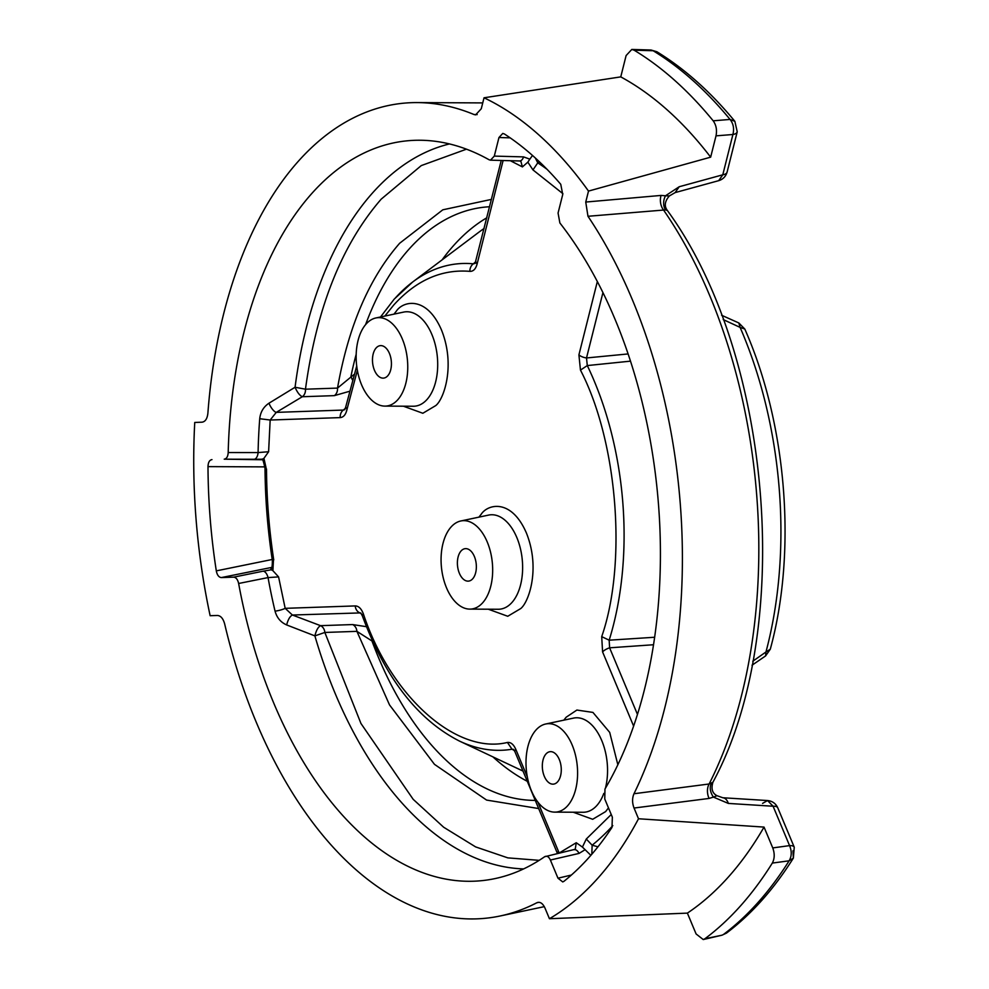 <?xml version="1.0" encoding="UTF-8"?>
<svg xmlns="http://www.w3.org/2000/svg" width="989" height="989" viewBox="0 0 989 989"><rect width="100%" height="100%" fill="white"/><g stroke="black" fill="none" stroke-linecap="round" stroke-linejoin="round"><path stroke-width="1.48" d="M211.967 459.613C209.495 460.021 208.172 462.37 207.999 466.623A406.244 233.812 -95.8 0 0 216.307 570.876C217.147 575.091 218.841 577.329 221.363 577.576L233.639 577.156C236.05 577.366 237.719 579.48 238.633 583.485A371.802 213.983 -95.8 0 0 495.081 878.578A371.802 213.983 -95.8 0 0 544.618 856.746C546.843 855.534 548.759 856.622 550.379 860.022L557.981 878.195L562.741 881.928L563.94 881.323A406.244 233.812 -95.8 0 0 589.172 857.253A406.244 233.812 -95.8 0 0 611.993 827.397L612.352 817.174L604.761 799.001L604.971 789.012A371.802 213.983 -95.8 0 0 559.873 222.97L558.068 213.043L562.741 194.462L560.751 184.3A406.244 233.812 -95.8 0 0 504.39 133.972L502.771 133.428L498.963 137.508L494.302 156.101L490.507 160.169L489.085 159.761A371.802 213.983 -95.8 0 0 419.596 140.24A371.802 213.983 -95.8 0 0 228.199 452.542C227.927 456.597 226.605 458.809 224.231 459.18L262.196 459.749M477.168 114.588L474.028 114.526L475.61 114.872L481.272 108.753L484.029 97.787L620.758 76.882A444.296 255.718 84.2 0 1 710.658 157.164L588.504 191.087L585.748 202.053L661.06 195.426A11.905 7.875 -95 0 0 663.384 209.792A400.817 230.684 84.2 0 1 709.125 783.993L633.986 793.734C632.107 798.135 632.119 802.895 634.036 808.038L638.511 818.756L764.04 827.088L772.755 847.919C774.807 853.581 774.671 858.637 772.322 863.076A478.194 275.226 84.2 0 1 740.625 905.763A478.194 275.226 84.2 0 1 704.885 938.759L703.241 939.55L696.095 933.95L687.38 913.119L549.439 918.719L544.951 908.001C542.726 903.241 540.019 901.486 536.829 902.759L538.906 902.302M792.955 850.824L793.351 858.143L789.123 860.813A476.228 274.089 84.2 0 1 758.254 902.203A476.228 274.089 84.2 0 1 723.528 934.42L726.47 933.097L722.019 935.186L704.885 938.759M376.129 347.967A16.306 9.383 -95.8 0 0 373.261 366.598A16.306 9.383 -95.8 0 0 383.497 378.119A16.306 9.383 -95.8 0 0 387.775 375.783A16.306 9.383 -95.8 0 0 390.593 356.955A16.306 9.383 -95.8 0 0 380.184 345.656A16.306 9.383 -95.8 0 0 376.129 347.967M545.977 753.989A16.306 9.383 -95.8 0 0 543.109 772.632A16.306 9.383 -95.8 0 0 553.346 784.141A16.306 9.383 -95.8 0 0 557.611 781.817A16.306 9.383 -95.8 0 0 560.442 762.989A16.306 9.383 -95.8 0 0 550.02 751.689A16.306 9.383 -95.8 0 0 545.977 753.989M461.059 550.972A16.306 9.383 -95.8 0 0 458.179 569.615A16.306 9.383 -95.8 0 0 468.415 581.124A16.306 9.383 -95.8 0 0 472.693 578.8A16.306 9.383 -95.8 0 0 475.524 559.972A16.306 9.383 -95.8 0 0 465.102 548.672A16.306 9.383 -95.8 0 0 461.059 550.972M397.788 399.729A44.381 25.541 -95.8 0 0 405.206 347.46A44.381 25.541 -95.8 0 0 375.882 317.964A44.381 25.541 -95.8 0 0 366.115 324.021A44.381 25.541 -95.8 0 0 358.055 373.694A44.381 25.541 -95.8 0 0 384.894 406.108A44.381 25.541 -95.8 0 0 397.788 399.729M567.637 805.751A44.381 25.541 -95.8 0 0 575.042 753.482A44.381 25.541 -95.8 0 0 545.73 723.997A44.381 25.541 -95.8 0 0 535.964 730.043A44.381 25.541 -95.8 0 0 527.903 779.715A44.381 25.541 -95.8 0 0 554.742 812.13A44.381 25.541 -95.8 0 0 567.637 805.751M482.706 602.746A44.381 25.541 -95.8 0 0 490.124 550.477A44.381 25.541 -95.8 0 0 460.8 520.98A44.381 25.541 -95.8 0 0 451.033 527.038A44.381 25.541 -95.8 0 0 442.973 576.698A44.381 25.541 -95.8 0 0 469.812 609.113A44.381 25.541 -95.8 0 0 482.706 602.746M345.396 408.259L343.381 410.064A7.937 6.478 88 0 0 340.216 417.605C343.603 417.296 345.878 414.502 347.04 409.223L345.705 407.048L344.765 409.631L343.381 410.064L276.252 412.376L302.3 396.737A7.937 6.478 88 0 0 305.465 389.196L295.068 387.255C297.207 392.262 299.618 395.415 302.3 396.737L334.356 395.637A7.937 6.478 88 0 0 337.521 388.096L353.877 374.608M372.766 641.478L356.905 631.353A7.937 6.478 88 0 0 352.603 624.566L320.547 625.666C318.087 627.026 316.196 630.438 314.885 635.89L324.837 632.453A7.937 6.478 88 0 0 320.547 625.666L292.398 615.022C289.913 616.345 287.997 619.646 286.649 624.937C280.691 622.304 276.833 617.705 275.053 611.153A368.773 212.239 84.2 0 1 268.056 577.588A7.937 4.043 -101.4 0 0 263.049 571.209L271.246 569.775L271.134 568.737M475.054 263.408L473.36 263.828L475.808 261.64M514.354 750.54L512.03 749.217L513.526 749.39M630.488 361.146L587.293 365.571L586.514 357.956A7.937 3.462 -165.9 0 1 578.911 354.878L580.469 370.109L587.293 365.571A244.283 140.599 -95.8 0 1 609.175 640.192L654.669 637.25M352.319 379.739L350.947 376.401A297.936 171.48 84.2 0 1 356.176 354.297M475.091 263.383L501.238 160.465M557.475 853.556L514.923 751.714A7.937 3.029 -22.7 0 1 515.788 749.316C513.588 744.371 510.794 742.084 507.419 742.455L512.03 749.217A244.283 140.599 -95.8 0 1 459.601 741.144C417.815 719.955 385.401 678.182 362.333 615.826A7.937 2.584 -19.8 0 1 363.334 613.786C361.344 608.618 358.636 605.997 355.224 605.923A7.937 6.478 88 0 0 359.526 612.71L361.344 613.749M355.224 605.923L285.178 608.334L292.398 615.022L360.688 612.908M394.871 298.53A244.283 140.599 -95.8 0 1 412.66 282.013L412.66 282.013A244.283 140.599 -95.8 0 1 473.36 263.828A7.937 6.441 95.5 0 0 469.886 271.357C473.311 271.493 475.721 269.033 477.118 263.964A7.937 3.462 -165.9 0 1 475.882 261.38M637.472 714.441L609.607 647.82L609.175 640.192L601.708 636.644L602.585 651.912A7.937 3.029 -22.7 0 1 609.607 647.82L653.556 644.741M628.089 353.938L586.514 357.956L602.931 292.608M772.322 863.076L789.123 860.813C791.769 856.326 791.917 851.257 789.568 845.62L773.089 806.233A11.905 4.537 -22.7 0 1 777.787 807.84L794.254 847.214L793.351 858.143C773.88 889.148 751.578 914.133 726.47 933.097L726.47 933.097M656.857 51.737L651.009 50.006L656.857 51.737C684.66 68.76 710.671 91.965 734.864 121.326L737.225 131.797L727.1 172.086A11.905 5.192 -165.9 0 1 722.786 174.806L732.911 134.504A11.905 5.192 14.1 0 0 737.225 131.797M620.758 76.882L626.111 55.557L631.798 49.45L634.085 50.167A478.194 275.226 84.2 0 1 713.18 120.806C716.209 125.047 717.161 130.066 716.011 135.852L732.911 134.504C734.345 128.694 733.393 123.662 730.055 119.434L734.864 121.326M634.085 50.167L653.123 50.736A476.228 274.089 84.2 0 1 730.055 119.434L713.18 120.806M527.842 162.159L529.832 159.155L523.564 156.892A7.937 4.315 -88.4 0 1 519.645 160.96L520.844 161.232L522.402 166.906L527.842 162.159L532.96 169.898L537.769 162.851L535.346 158.017M539.598 161.986L537.769 162.851A371.444 213.785 -95.8 0 1 546.979 169.255M268.983 403.203A7.937 2.559 58.9 0 0 276.252 412.376L270.17 420.028L259.724 418.718C260.453 412.03 263.544 406.862 268.983 403.203L295.068 387.255A365.497 210.36 84.2 0 1 372.482 193.016A365.497 210.36 84.2 0 1 449.501 143.937M466.474 149.178L421.289 165.583L381.185 199.16C341.823 244.58 316.579 307.925 305.465 389.196L337.521 388.096C348.375 326.555 369.082 278.28 399.643 243.269L442.825 209.804L491.446 199.395M238.633 583.485L268.056 577.588L278.577 576.896L272.89 570.665L273.434 560.59M266.041 467.809L263.939 458.34L268.612 451.738L258.092 452.579L228.199 452.542M557.784 852.024L559.205 853.161M538.696 808.557L486.588 800.076L434.468 764.336L389.518 704.91L356.905 631.353L324.837 632.453L360.948 723.478L413.167 799.31L443.665 827.237L475.622 846.905L507.839 857.871L539.178 860.343M591.818 854.224L592.139 845.199L586.279 839.031L582.422 847.079L576.253 842.727L575.239 849.267L544.618 856.746M612.809 825.642A371.444 213.785 -95.8 0 1 592.139 845.199L597.949 846.807M711.239 783.387C709.434 787.739 710.164 792.3 713.415 797.097L709.113 798.432A11.905 7.863 -97.3 0 1 709.125 783.993L712.921 782.225C710.955 788.851 712.315 793.339 717.025 795.7L713.415 797.097L728.349 803.427L773.089 806.233L767.538 800.546L762.568 803.389M727.1 172.086C725.765 176.524 722.971 179.38 718.694 180.666L722.786 174.806L679.22 186.736L665.498 195.785L669.368 195.946C664.719 201.262 664.064 206.12 667.39 210.509L665.548 209.891A11.905 8.852 105.2 0 1 665.498 195.785L661.06 195.426M770.283 649.229C797.023 551.763 786.824 423.997 744.804 329.04L740.093 327.384A314.502 181.012 84.2 0 1 765.956 651.986L770.283 649.229L765.585 655.93L765.956 651.986L752.777 661.245M723.206 319.571L740.093 327.384L738.845 322.97L721.587 315.244M716.011 135.852L710.658 157.164M764.04 827.088A444.296 255.718 84.2 0 1 687.38 913.119M529.832 159.155L532.502 155.458M261.961 459.465L263.939 458.34M262.444 459.242L254.124 459.267A7.937 4.08 -89.8 0 0 258.092 452.579A368.773 212.239 84.2 0 1 259.724 418.718M272.89 570.665L271.246 569.775M523.614 868.911A365.497 210.36 84.2 0 1 314.885 635.89L286.649 624.937M278.577 576.896L285.178 608.334A7.937 1.459 -13.4 0 1 275.053 611.153M590.866 855.337L582.422 847.079M584.87 849.848L579.059 853.408A7.937 4.265 -103 0 0 574.201 849.699M665.548 209.891L587.973 216.282A409.582 235.741 84.2 0 1 633.986 793.734M728.349 803.427A11.905 7.059 -86.4 0 0 722.811 797.752L717.025 795.7M718.694 180.666L675.141 192.595L679.22 186.736M484.029 97.787A430.771 247.93 84.2 0 1 588.504 191.087M585.748 202.053L587.973 216.282M709.113 798.432L634.036 808.038M638.511 818.756A430.771 247.93 84.2 0 1 549.439 918.719M537.843 902.388L536.829 902.759A409.582 235.741 84.2 0 1 500.249 915.962A409.582 235.741 84.2 0 1 224.676 623.997C223.193 618.545 220.757 615.702 217.382 615.467L210.138 615.714A430.771 247.93 84.2 0 1 194.746 422.451L201.979 422.192C205.304 421.734 207.27 418.73 207.888 413.204A409.582 235.741 -95.8 0 1 417.098 102.584A409.582 235.741 -95.8 0 1 474.028 114.526M510.163 137.854L498.963 137.508M523.564 156.892L494.302 156.101M254.124 459.267L224.231 459.18M264.953 466.882L207.999 466.623M216.307 570.876L272.21 559.477M271.851 567.377L221.363 577.576M263.049 571.209L233.639 577.156M579.059 853.408L550.379 860.022M557.981 878.195L571.395 875.042M384.894 406.108L413.278 406.244A47.41 27.284 -95.8 0 0 427.063 399.432A47.41 27.284 -95.8 0 0 434.975 343.591A47.41 27.284 -95.8 0 0 403.66 312.091L375.882 317.964M554.742 812.13L583.127 812.266A47.41 27.284 -95.8 0 0 596.899 805.454A47.41 27.284 -95.8 0 0 603.797 793.425M605.404 788.27A47.41 27.284 -95.8 0 0 600.978 738.795A47.41 27.284 -95.8 0 0 573.496 718.113L545.73 723.997M469.812 609.113L498.209 609.261A47.41 27.284 -95.8 0 0 511.981 602.449A47.41 27.284 -95.8 0 0 519.905 546.608A47.41 27.284 -95.8 0 0 488.578 515.096L460.8 520.98M442.095 259.872A296.984 170.924 84.2 0 1 486.835 217.765M380.53 316.987L394.24 299.098L412.66 282.013L478.602 232.415A289.431 166.572 84.2 0 1 484.14 228.471M527.31 781.322A296.984 170.924 84.2 0 1 492.905 756.869M365.584 324.639A297.936 171.48 84.2 0 1 408.816 249.389A297.936 171.48 84.2 0 1 486.909 206.924L489.604 206.738M535.296 800.41A297.936 171.48 84.2 0 1 372.049 641.193M334.356 395.637L349.179 391.397M367.438 626.841L352.603 624.566M347.04 409.223L357.375 370.368M384.832 316.072L393.721 305.045C416.221 280.233 441.613 269.008 469.886 271.357M580.469 370.109C617.556 441.428 627.261 563.174 601.708 636.644M507.419 742.455C456.362 754.978 390.544 696.207 363.334 613.786M488.294 609.212L507.753 616.271L520.696 608.581C528.917 602.14 540.612 568.205 526.358 532.898C511.4 498.357 487.849 503.982 481.223 514.218L478.886 517.148M617.853 764.781L609.694 732.379L592.93 712.414L576.884 710.053L566.141 717.235L563.817 720.165M573.224 812.216L592.683 819.288L605.614 811.598L608.482 807.902M403.376 406.195L422.835 413.266L435.766 405.577C443.987 399.136 455.694 365.201 441.44 329.881C426.482 295.352 402.931 300.977 396.292 311.214L393.968 314.143M794.254 847.214A11.905 4.537 157.3 0 0 789.568 845.62L772.755 847.919M532.96 169.898L562.902 193.683M268.612 451.738L270.17 420.028L340.216 417.605M477.118 263.964L503.117 160.515M273.743 559.935C269.132 529.684 266.709 499.346 266.498 468.947M576.253 842.727L559.168 853.025L537.868 802.091M527.298 776.822L515.788 749.316M611.251 814.528L586.279 839.031M633.628 726.124L602.585 651.912M578.911 354.878L597.331 281.568M522.402 166.906L510.349 160.713M459.601 741.144L523.033 771.099M345.705 407.048L356.708 366.017M514.923 751.714L513.464 749.353M362.333 615.826L360.725 612.933M271.209 568.823L270.937 568.947C271.888 568.935 272.371 566.116 272.358 560.479C267.685 529.844 265.237 499.136 265.015 468.341C263.494 461.035 262.406 458.055 261.751 459.415L262.085 459.465M777.787 807.84C775.747 803.464 772.335 801.041 767.538 800.546L722.811 797.752M744.804 329.04L738.845 322.97M651.009 50.006L631.798 49.45M703.241 939.55L722.019 935.186M765.585 655.93L752.023 665.226M519.645 160.96L490.507 160.169M544.309 906.641L500.249 915.962M675.141 192.595L669.368 195.946M712.921 782.225C794.81 631.155 772.632 354.643 667.39 210.509M482.743 102.905L417.098 102.584"/></g></svg>

